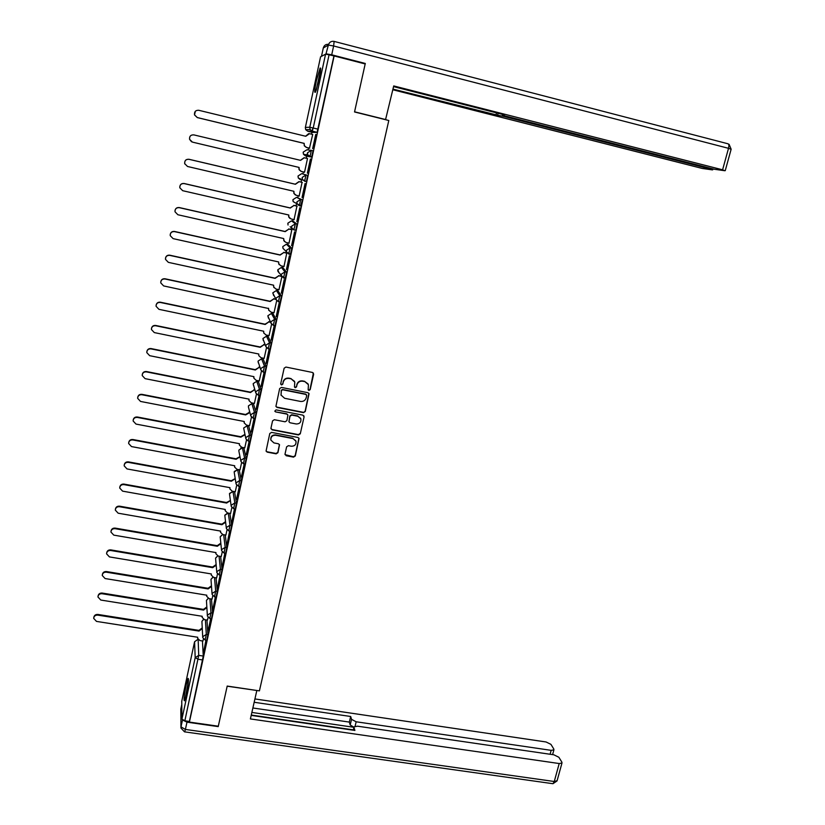 <?xml version="1.0" encoding="UTF-8"?>
<svg xmlns="http://www.w3.org/2000/svg" width="825" height="825" viewBox="0 0 825 825"><rect width="100%" height="100%" fill="white"/><g stroke="black" fill="none" stroke-linecap="round" stroke-linejoin="round"><path stroke-width="1.24" d="M308.932 390.452L310.179 389.647L313.644 374.22L312.5 372.467L285.935 367.053L284.13 368.218L280.717 383.728L281.531 384.955L282.789 384.151L283.233 382.14C284.14 379.376 286.058 378.139 288.998 378.427L291.215 378.881L294.783 382.047L294.484 387.018L295.257 387.709L296.515 386.904L296.959 384.904C297.877 382.14 299.795 380.903 302.703 381.202L304.91 381.645L308.437 384.718L308.158 389.782L308.932 390.452M308.148 389.771L308.777 390.163L310.025 389.348L313.397 373.034M280.727 384.202L281.407 384.667L282.666 383.862L283.233 382.14M294.473 386.997L295.123 387.42L296.381 386.616L296.959 384.904M235.238 508.973L236.466 503.219L234.558 491.752L232.959 491.442L234.826 502.92L233.599 508.685M239.271 470.002L237.672 469.693L239.693 480.501L238.58 486.307L236.074 484.007L236.074 482.842L239.693 480.501L241.333 480.8L239.271 470.002L237.672 469.703L234.166 471.972L236.043 483.832M244.973 464.042L246.232 458.246L243.88 448.088M249.903 441.375L251.171 435.538L248.665 426.061M254.853 418.553L256.132 412.675L253.471 403.879M259.834 395.536L261.133 389.658L258.318 381.562M264.846 372.395L266.166 366.496L263.185 359.102M269.899 349.099L271.229 343.169L268.094 336.497M274.972 325.638L276.334 319.688L273.034 313.748M280.088 302.032L281.459 296.051L278.004 290.843M285.223 278.262L286.636 272.25L283.006 267.785M290.379 254.317L291.833 248.284L288.038 244.582M295.556 230.216L294.071 229.979L291.802 228.071L291.637 226.174L295.381 223.771L291.503 220.852L293.112 221.213L297.072 224.153L295.381 223.771L293.865 229.835M296.588 197.319L302.352 199.867L300.661 199.464L299.3 205.714L297.103 203.878L296.897 201.877L300.661 199.464L296.588 197.319L292.947 199.66L293.143 201.589L295.237 202.806M319.028 79.736C320.781 71.074 321.131 67.207 320.079 68.135L316.387 80.716C314.645 89.306 314.304 93.163 315.346 92.276L319.028 79.736M186.357 694.289C188.347 684.028 188.915 678.707 188.059 678.356L186.161 684.905C184.181 695.083 183.614 700.384 184.47 700.817L186.357 694.289M285.027 454.028L286.172 455.73L293.535 457.122L295.309 455.978L299.052 438.446L297.938 437.456L271.559 432.382L269.775 433.537L266.062 451.089L267.207 452.141L276.158 453.832L277.932 452.688L279.52 444.799L278.386 443.767L273.952 442.922L270.899 440.127C270.683 436.858 272.26 435.229 275.643 435.26L292.999 438.591L295.989 441.251C296.288 444.572 294.721 446.232 291.297 446.232L288.41 445.686L286.626 446.83L285.027 454.028M334.125 55.945L365.186 63.948L354.533 111.963L388.802 120.502L259.421 690.876L227.205 686.07L218.305 726.206L189.399 722.092L334.125 55.945L329.072 54.79L313.222 127.978L312.201 131.175L307.704 131.227L312.376 132.371L317.017 132.351L312.201 131.175L310.118 129.556L312.304 131.082L317.017 132.351M303.497 412.644L305.281 411.489L309.066 393.68L307.962 392.721L281.459 387.41L279.654 388.575L275.911 406.405L277.045 407.437L303.497 412.644L305.137 411.17L308.89 393.339M304.074 416.883L300.279 433.806L298.495 434.95L272.116 429.866L270.961 428.144L272.559 420.874L274.343 419.719L285.089 421.802L286.873 420.657L287.925 415.109L286.791 414.098L275.602 411.902L274.808 411.18L276.045 409.881L302.93 415.161L304.074 416.883L300.279 433.806M202.445 640.963L203.27 656.071L198.722 655.37L184.862 720.803L181.923 719.101L181.758 701.281M312.871 127.885L312.159 131.165M311.922 132.258L311.51 134.176M308.529 147.953L308.096 149.954M307.395 153.182L306.756 156.142M306.745 156.214L306.302 158.245M303.342 171.909L302.909 173.92M301.744 179.273L301.125 182.139M298.186 195.731L297.784 197.598M296.495 203.528L296 205.858M293.061 219.398L292.689 221.121M291.277 227.648L290.895 229.412M287.977 242.911L287.636 244.489M286.089 251.615L285.832 252.821M282.923 266.258L282.604 267.692M280.933 275.447L280.799 276.076M277.901 289.462L277.613 290.751M272.91 312.5L272.662 313.665M267.95 335.404L267.733 336.425M263.031 358.143L262.835 359.03M258.132 380.738L257.978 381.501M253.275 403.188L253.141 403.817M189.399 722.092L189.389 721.452L184.862 720.803M320.574 56.822L325.566 54.172L329.072 54.79M309.488 148.18L312.706 134.434M315.748 134.413L312.654 148.624L315.985 134.465M310.643 159.06L307.57 173.198M307.508 158.452L304.518 172.27M302.053 197.453L305.106 183.439L302.29 197.515M299.145 195.958L302.084 182.356M296.814 221.626L299.836 207.704L297.052 221.678M294.051 219.625L296.948 206.075M291.596 245.633L294.608 231.804L291.833 245.685M289.018 243.138L291.844 229.628M286.43 269.476L289.41 255.74L286.657 269.528M283.986 266.496L286.78 253.038M281.284 293.153L284.243 279.51L281.521 293.205M278.974 289.688L281.851 276.891M276.179 316.676L279.118 303.126L276.416 316.728M274.003 312.737L276.695 300.671M271.105 340.044L274.024 326.587L271.343 340.096M269.053 335.631L271.58 324.297M266.073 363.258L268.971 349.882L266.3 363.299M264.124 358.37L266.496 347.758M261.061 386.306L263.948 373.024L261.298 386.358M259.236 380.964L261.442 371.064M256.09 409.21L258.957 396.021L256.327 409.262M254.378 403.415L256.431 394.216M251.151 431.96L253.997 418.853L251.388 432.011M249.552 425.71L251.45 417.202M246.252 454.565L249.078 441.54L246.479 454.606M244.757 447.872L246.5 440.045M241.374 477.015L244.179 464.083L241.601 477.067M239.993 469.889L241.581 462.743M236.528 499.331L239.322 486.472L236.765 499.373M241.333 480.8L240.209 486.637M235.249 491.762L236.703 485.296M234.465 508.839L231.815 522.143L234.517 508.85M230.546 513.49L231.846 507.695M229.639 531.083L227.03 544.191L229.732 531.104M225.864 535.085L227.019 529.949M224.843 553.183L222.276 566.105L224.977 553.214M221.224 556.545L222.234 552.059M220.069 575.149L217.542 587.874L220.254 575.18M216.119 565.197L212.706 567.672L110.705 550.492C108.209 550.399 106.827 551.512 106.569 553.833L109.426 556.906L211.355 573.952L211.282 575.118L213.603 577.366L216.614 577.995L217.47 574.025M215.335 596.97L212.85 609.5L215.552 597.001M211.458 586.472L208.117 588.937L106.363 572.179C103.888 572.086 102.517 573.189 102.248 575.479L105.095 578.542L206.776 595.186L206.693 596.31L209.014 598.568L212.025 599.177L212.747 595.856M207.457 620.111L208.044 617.533M210.633 618.647L208.354 630.197M208.127 630.166L210.86 618.678M206.951 620.039L207.921 634.652L206.312 634.394L205.136 640.056M211.489 598.971L212.602 613.099L210.983 612.841L209.797 618.513M216.047 577.778L217.315 591.412L215.686 591.143L214.5 596.826M220.636 556.452L222.059 569.58L220.43 569.302L219.223 575.004M225.246 534.982L226.834 547.604L225.194 547.315L223.987 553.049M229.876 513.377L231.629 525.484L230 525.195L228.773 530.939M302.352 199.867L300.692 205.93M307.663 175.405L301.713 173.642L307.663 175.405L306.405 181.603L305.477 181.387M311.644 157.101L307.818 155.007L307.519 152.79L311.314 150.367L313.015 150.769L311.644 157.101L305.539 155.925L303.487 154.296L303.198 152.14L306.869 149.799L310.633 150.274M205.961 640.179L203.548 652.338L206.178 640.221M202.919 641.035L203.383 639.086M206.745 640.303L207.921 634.652M211.417 618.771L212.602 613.099M216.119 597.094L217.315 591.412M220.852 575.283L222.059 569.58M225.617 553.317L226.834 547.604M230.412 531.217L231.629 525.484M295.732 230.361L297.072 224.153M189.389 721.452L203.27 656.071M333.929 56.038L317.12 132.258M310.406 159.008L307.343 173.126M308.065 383.893L304.91 381.645M296.825 384.615C297.732 381.851 299.65 380.624 302.558 380.913L304.765 381.367M294.473 381.315L291.215 378.881M283.109 381.862C284.017 379.088 285.935 377.85 288.863 378.149L291.081 378.593M275.901 406.354L276.932 407.127L303.353 412.325M306.694 395.639L305.889 394.422L282.635 389.771L281.377 390.586L280.995 395.02L284.615 398.279L300.496 401.435C303.404 401.713 305.312 400.486 306.219 397.743L306.694 395.639M306.539 394.845L305.889 394.422M281.077 395.288L281.253 390.287L282.511 389.483L305.745 394.123M270.951 428.722L272.002 429.526L298.361 434.61L300.135 433.465M287.822 414.862L286.667 413.779L275.602 411.902M274.787 411.087L275.488 411.593M296.196 423.968C299.661 423.968 301.228 422.276 300.877 418.904L297.907 416.274L291.792 415.078L289.998 416.233L288.956 421.771L290.08 422.782L296.196 423.968M300.661 418.347L297.907 416.274M288.915 421.678L289.874 415.903L291.658 414.758L297.763 415.955M303.92 416.563L303.899 415.821M295.804 440.777L292.999 438.591M270.889 440.096L270.786 439.777C270.569 436.507 272.147 434.888 275.529 434.919L292.865 438.25M266.042 450.945L267.104 451.78L276.045 453.472L277.819 452.327L279.427 444.551M285.017 454.606L293.401 456.751L295.164 455.606L298.928 438.147M309.715 148.242L306.343 147.428L304.291 145.808L304.043 143.385L304.487 145.829L306.539 147.448L309.726 148.211M312.706 134.465L309.519 133.681L305.776 136.28L198.784 110.292C195.638 110.148 194.215 111.674 194.525 114.871L197.319 117.562L304.239 143.395M304.043 143.385L197.288 117.583L194.494 114.892L195.35 111.293M305.58 136.238L308.715 133.598M301.073 171.363L299.073 169.682L298.867 167.382M307.488 158.534L304.312 157.771L300.578 160.359L193.854 134.888C190.781 134.743 189.358 136.218 189.595 139.332L192.411 142.106L299.052 167.423L299.258 169.744L301.352 171.435L304.528 172.188M191.534 141.776L189.575 139.322C189.338 136.218 190.75 134.733 193.834 134.888M300.393 160.318L304.074 157.73M295.402 194.968L293.886 193.411L293.721 191.256M184.779 163.928L184.687 163.608C184.511 160.566 185.934 159.122 188.946 159.277L295.237 184.202L298.949 181.624L302.311 182.418L299.135 181.696L295.422 184.274L188.966 159.318C185.945 159.163 184.522 160.607 184.697 163.649L187.533 166.485L293.906 191.297L294.061 193.504L296.206 195.278L299.372 196.01M385.543 119.687L393.721 85.934L722.597 169.806L728.516 148.314L333.63 45.983L331.722 54.811L365.289 63.463L354.575 111.808L386.079 119.656M503.271 115.407L503.064 116.253L710.119 168.97L710.325 168.228M503.064 116.253L497.63 115.211L498.104 113.262M392.999 89.121L497.63 115.211M392.855 89.75L702.23 168.444L712.367 169.878L710.119 168.97M325.927 54.161L328.36 45.076L323.287 47.984L321.492 56.296M502.652 114.417L502.394 115.026L505.746 116.119L714.337 169.259L724.845 170.734L722.597 169.806M502.518 114.943L504.312 114.85L393.566 86.615M364.464 63.762L365.289 63.463M331.722 54.811L326.452 53.883M496.506 112.86L495.918 115.304M182.696 720.07L186.976 722.164L218.213 726.608L227.174 686.204L256.781 690.484M256.802 690.628L250.398 718.936L559.206 763.538L561.98 763.012L561.877 762.156L558.876 757.278L553.884 754.813L357.524 726.186L354.049 726.866L353.337 730.208M251.202 715.388L354.894 730.434L354.007 727.464M550.1 754.256L551.162 750.348L553.905 749.853L553.812 749.038L550.935 744.356L546.057 741.974L254.925 698.94M353.244 730.187L353.966 727.227L350.192 724.979L351.553 719.348L350.687 716.492L254.172 702.271M351.553 719.348L356.173 721.782L355.09 726.217M551.162 750.348L356.173 721.782M353.946 727.299L251.862 712.439M353.327 729.857L251.274 715.048M350.192 724.979L349.336 722.092L252.873 707.984M349.336 722.092L350.687 716.492M320.647 69.919L316.016 90.822M316.367 89.832L320.554 70.981M319.512 77.364L318.12 83.655M188.471 680.419L185.213 698.899M185.481 697.95L188.409 681.398M289.853 218.357L288.74 216.985L288.606 214.964M297.165 206.188L293.999 205.456L290.297 208.034L184.119 183.573C181.149 183.418 179.726 184.831 179.84 187.811L182.696 190.699L288.791 215.005L288.915 217.109L291.081 218.945L294.247 219.667M179.767 187.327C179.902 184.573 181.345 183.294 184.099 183.501L290.122 207.921L293.999 205.456M297.175 206.126L293.824 205.353M284.429 241.57L283.522 238.518M292.05 229.783L288.894 229.072L285.202 231.629L179.293 207.673C176.375 207.518 174.952 208.9 175.024 211.808L177.88 214.748L283.707 238.559L283.8 240.57L285.997 242.468L289.152 243.169M174.952 211.066C175.251 208.498 176.694 207.333 179.293 207.56L285.037 231.485L288.894 229.072M292.009 229.67L288.729 228.927M279.139 264.639L278.479 261.917M286.976 253.213L283.831 252.522L280.149 255.069L174.508 231.608C171.631 231.454 170.208 232.805 170.228 235.661L173.106 238.631L278.664 261.958L278.726 263.876L280.954 265.825L284.099 266.516M170.187 234.795C170.558 232.341 172.002 231.227 174.508 231.454L279.984 254.894L283.831 252.522M286.904 253.058L283.666 252.337M273.941 287.585L273.457 285.161M281.521 276.406L278.788 275.808L275.117 278.365L169.754 255.379C166.918 255.224 165.495 256.554 165.485 259.359L168.352 262.36L273.642 285.202L273.694 287.038L275.932 289.028L279.067 289.709M165.454 258.431C165.866 256.049 167.3 254.966 169.754 255.193L274.972 278.149L278.788 275.808M281.428 276.21L278.633 275.602M268.837 310.417L268.476 308.251L268.692 310.056L270.951 312.087L274.075 312.757M275.993 299.423L273.787 298.949L270.126 301.496L165.021 278.994C162.226 278.84 160.803 280.139 160.762 282.892L163.639 285.924L268.62 308.509M160.751 281.954C161.195 279.613 162.618 278.551 165.041 278.778L269.992 301.249L273.787 298.949M275.839 299.186L273.642 298.712M270.538 322.307L268.816 321.946L265.176 324.472L160.328 302.455C157.565 302.301 156.152 303.579 156.08 306.292L158.957 309.334L263.722 331.227L263.732 332.918L266.001 334.991L269.115 335.641M263.794 333.125L263.67 331.444M156.08 305.332C156.533 303.022 157.957 301.981 160.349 302.198L265.042 324.194L268.816 321.946M270.394 322.028L268.682 321.668M265.227 345.067L263.887 344.778L260.246 347.304L155.667 325.751C152.945 325.607 151.522 326.865 151.429 329.526L154.306 332.588L258.803 354.018L258.803 355.647L261.082 357.751L264.196 358.38M258.823 355.719L258.751 354.234M151.439 328.567C151.903 326.287 153.316 325.256 155.698 325.463L260.123 346.995L263.887 344.778M265.103 344.757L263.752 344.479M260.04 367.692L258.978 367.476L255.358 369.992L151.037 348.892C148.335 348.758 146.922 349.996 146.798 352.615L149.676 355.688L253.914 376.654L253.904 378.221L256.193 380.356L259.298 380.975M253.883 378.159L253.739 376.613M146.829 351.656C147.293 349.408 148.706 348.377 151.078 348.573L255.234 369.652L258.978 367.476M259.916 367.352L258.854 367.135M254.935 390.184L254.1 390.019L250.491 392.525L146.438 371.889C143.767 371.755 142.354 372.972 142.209 375.55L145.087 378.644L249.068 399.145L249.037 400.661L251.336 402.806L254.43 403.425M248.975 400.414L248.882 399.104M142.251 374.602C142.715 372.364 144.117 371.343 146.479 371.539L250.377 392.153L254.1 390.019M254.822 389.812L253.987 389.647M249.903 412.541L245.664 414.913L141.869 394.732C139.219 394.597 137.816 395.804 137.651 398.341L140.528 401.435L244.241 421.493L244.21 422.947L246.51 425.123L249.604 425.721M244.21 422.947L244.066 421.462M137.703 397.403C138.157 395.175 139.569 394.164 141.921 394.35L245.561 414.511L249.263 412.418M249.8 412.139L249.15 412.005M244.932 434.754L240.859 437.157L137.332 417.419C134.712 417.295 133.31 418.481 133.124 420.987L136.001 424.081L239.456 443.695L239.415 445.098L241.725 447.294L244.808 447.882M239.415 445.098L239.281 443.664M133.186 420.049C133.64 417.842 135.032 416.831 137.383 417.007L240.766 436.724L244.447 434.662M240.023 456.833L236.094 459.267L132.815 439.962C130.226 439.838 128.824 441.014 128.628 443.489L131.495 446.583L234.692 465.754L234.64 467.115L236.961 469.322L240.034 469.889M234.62 466.96L234.527 465.723M128.69 442.561C129.143 440.364 130.536 439.343 132.877 439.519L236.002 458.793L239.673 456.772M235.156 478.778L231.361 481.222L128.339 462.361C125.761 462.237 124.369 463.403 124.163 465.836L127.019 468.93L229.969 487.668L229.907 488.988L232.227 491.205L235.3 491.762M229.876 488.771L229.793 487.637M124.235 464.918C124.678 462.732 126.07 461.722 128.401 461.876L231.278 480.728L234.919 478.737M230.33 500.589L226.648 503.044L123.884 484.605C121.337 484.492 119.945 485.647 119.718 488.049L122.585 491.143L225.266 509.448L225.204 510.727L227.525 512.954L230.588 513.501M225.173 510.458L225.101 509.417M119.8 487.132C120.233 484.956 121.626 483.945 123.956 484.1L226.576 502.518L230.206 500.569M226.576 502.518L226.648 503.044M115.397 509.211C115.82 507.045 117.212 506.034 119.543 506.168L221.904 524.164L225.442 521.699L225.514 522.256L221.977 524.721L119.46 506.715C116.933 506.602 115.541 507.736 115.304 510.118L118.161 513.202L220.595 531.083L220.533 532.321L222.853 534.569L225.906 535.095M220.502 532.012L220.44 531.063M221.904 524.164L221.977 524.721M220.822 543.799L217.326 546.263L115.067 528.67C112.561 528.577 111.179 529.691 110.921 532.042L113.778 535.126L215.964 552.585L215.892 553.781L218.213 556.04L221.255 556.555M215.861 553.441L215.81 552.564M111.024 531.145C111.437 528.98 112.819 527.969 115.16 528.103L217.264 545.676L220.749 543.211M217.264 545.676L217.326 546.263M211.252 574.747L211.2 573.932M106.672 552.936C107.085 550.78 108.457 549.77 110.797 549.893L212.654 567.053L216.057 564.589M212.654 567.053L212.706 567.672M206.673 595.918L206.632 595.165M102.352 574.592C102.764 572.447 104.125 571.426 106.466 571.55L208.075 588.297L211.406 585.833M208.075 588.297L208.117 588.937M206.828 607.602L203.558 610.077L102.052 593.722C99.598 593.629 98.227 594.722 97.948 596.991L100.794 600.043L202.218 616.285L202.146 617.378L204.466 619.637L207.487 620.122M202.115 616.966L202.084 616.265M98.062 596.104C98.464 593.969 99.825 592.948 102.156 593.062L203.517 609.407L206.786 606.942M203.517 609.407L203.558 610.077M202.238 628.619L199.031 631.084L97.773 615.12C95.329 615.048 93.968 616.12 93.679 618.368L96.515 621.411L197.701 637.251L197.618 638.313L199.939 640.571L202.95 641.046M197.598 637.89L197.567 637.23M93.802 617.482C94.184 615.347 95.545 614.336 97.886 614.439L198.99 630.382L202.197 627.918M198.99 630.382L199.031 631.084M229.546 493.453L232.97 491.463L229.474 493.721L231.175 506.148M234.558 491.752L232.97 491.463M234.341 471.426L237.672 469.703M240.714 447.975L242.406 447.81L244.592 457.937L243.468 463.763L240.962 461.495L240.962 460.278L244.592 457.937L246.232 458.246M244.004 448.109L242.406 447.81L238.889 450.079L238.889 451.254L240.962 461.495L243.468 463.763L245.118 464.073M247.057 425.752L249.511 435.218L248.243 441.045M248.779 426.082L247.18 425.772L243.653 428.041L245.881 438.828L245.871 437.57L249.511 435.218L251.171 435.538M251.862 403.569L254.482 412.345L253.193 418.203M253.574 403.91L251.976 403.59L248.438 405.869L248.449 407.148L248.438 405.869M256.709 381.243L259.473 389.328L258.318 395.237L255.833 393.061L255.812 391.689L259.473 389.328L261.133 389.658M258.411 381.583L256.802 381.263L253.254 383.553L253.358 385.131M261.577 358.782L264.495 366.156L263.185 372.065M263.278 359.123L261.659 358.793L258.101 361.082L258.297 362.897M266.475 336.167L269.558 342.818L268.228 348.758M268.177 336.517L266.558 336.177L262.979 338.477L263.299 340.55M271.404 313.397L274.653 319.337L273.302 325.298M273.096 313.758L271.477 313.418L267.898 315.717L268.403 318.099M276.375 290.483L279.788 295.68L278.417 301.672M278.056 290.854L276.437 290.503L272.838 292.813L273.622 295.536M281.377 267.424L284.955 271.879L283.542 277.891M283.047 267.795L281.418 267.434L277.819 269.754L278.994 272.848M288.08 244.582L286.44 244.221L290.153 247.902L288.698 253.956M198.155 639.561L198.722 655.37L195.195 657.659L194.576 641.757L181.706 701.498M181.923 719.101L195.195 657.659L198.186 659.268L202.744 659.969M320.585 56.77L305.374 127.411L309.777 127.225L325.566 54.172M205.384 619.781L206.312 634.394L202.764 636.694L202.733 637.601L205.25 640.076L206.858 640.324M209.911 598.713L210.983 612.841L207.436 615.141L207.405 616.079L209.921 618.533L211.54 618.791M214.469 577.51L215.686 591.143L212.128 593.443L212.097 594.423L214.613 596.846L216.243 597.114M219.048 556.174L220.43 569.302L216.862 571.612L216.831 572.622L219.347 575.025L220.976 575.303M223.657 534.703L225.194 547.315L221.616 549.636L221.595 550.677L224.111 553.059L225.741 553.338M228.288 513.088L230 525.195L226.401 527.515L226.39 528.598L228.896 530.96L230.536 531.238M236.466 503.219L234.826 502.92L231.227 505.251L231.206 506.375L233.722 508.705L235.362 508.994M256.132 412.675L254.482 412.345L250.821 414.707L250.841 416.017L253.337 418.234L254.997 418.553M266.166 366.496L264.495 366.156L260.824 368.517L260.865 369.951L263.34 372.085L265 372.426M271.229 343.169L269.558 342.818L265.877 345.19L265.928 346.696L268.393 348.789L270.064 349.13M275.014 325.72L273.426 325.39M276.334 319.688L274.653 319.337L270.951 321.709L271.023 323.276L273.477 325.328L275.148 325.679M280.139 302.125L278.53 301.775M281.459 296.051L279.788 295.68L276.076 298.073L276.169 299.712L278.592 301.713L280.273 302.074M285.306 278.365L283.676 278.004M286.636 272.25L284.955 271.879L281.222 274.271L281.335 275.993L285.429 278.303M290.503 254.44L288.853 254.079M291.833 248.284L290.153 247.902L286.409 250.305L286.553 252.11L290.617 254.378M301.001 206.106L299.32 205.724M306.302 181.686L302.435 179.53L302.187 177.416L305.962 175.003L304.6 181.294M311.314 150.367L310.035 156.606L305.539 155.925M306.405 181.603L298.299 178.014L300.393 179.726L300.382 178.778M295.845 230.278L294.154 229.897L290.163 226.741M298.021 176.179L298.299 178.014L298.062 175.983L301.713 173.642M287.832 223.389L288.038 225.019L287.873 223.173L291.503 220.852M288.812 254.069L282.965 248.294L282.831 246.541L286.44 244.221M284.553 249.985L282.965 248.294L282.789 246.757M283.625 277.994L277.932 271.415L277.778 269.981M278.468 301.764L276.169 299.712L272.797 293.05M273.343 325.37L271.023 323.276L267.847 315.975M268.259 348.82L265.928 346.696L262.938 338.766M263.206 372.106L260.865 369.951L258.05 361.412M253.203 418.223L250.841 416.017L248.48 407.261M248.253 441.055L245.881 438.828L248.387 441.076L250.037 441.385M226.349 528.32L224.802 515.336L228.154 513.067M221.554 550.357L220.172 536.817L222.76 534.548M216.8 572.261L215.562 558.164L217.841 555.947M212.066 594.041L210.983 579.367L213.046 577.222M207.374 615.677L206.436 600.445L208.312 598.362M202.713 637.178L201.919 621.39L203.631 619.379M318.048 129.154L309.777 127.225L310.118 129.556L305.704 129.669L307.715 131.237M197.876 639.375L194.576 641.757L197.876 639.375M305.374 127.411L305.704 129.669L305.332 127.638M334.207 41.425L727.887 143.756C728.949 144.055 729.156 145.571 728.516 148.314L731.125 149.294M323.266 48.056L323.287 47.984C324.112 45.303 325.875 44.096 328.567 44.354M333.63 45.983L334.125 41.394C331.207 40.951 329.278 42.178 328.36 45.076L333.63 45.983M181.748 704.694L180.809 709.046L181.005 726.856L182.5 719.936M186.976 722.164L185.398 729.424L554.266 781.502L559.206 763.538M557.123 780.646L554.266 781.502L552.956 783.709L557.04 780.935L561.98 763.012M552.389 783.626L184.687 731.868L185.398 729.424L181.005 726.856L180.933 728.032L184.532 731.857M180.922 727.341L180.881 708.706M226.617 502.301L226.7 502.838M221.946 523.957L222.018 524.514M119.543 506.168L119.46 506.715M217.305 545.469L217.367 546.057M115.16 528.103L115.067 528.67M212.695 566.847L212.747 567.466M110.797 549.893L110.705 550.492M208.117 588.091L208.158 588.741M106.466 571.55L106.363 572.179M203.558 609.201L203.6 609.871M102.156 593.062L102.052 593.722M199.042 630.187L199.072 630.877M97.886 614.439L97.773 615.12M320.667 68.289L320.079 68.135M311.747 157.018L307.818 155.007L303.487 154.296L303.167 152.347M301.115 206.023L293.143 201.589L292.906 199.867M259.978 395.567L258.318 395.237L255.833 393.061L253.193 383.955M240.23 486.606L238.58 486.307L236.074 484.007M227.752 512.995L224.843 515.182M222.606 534.507L220.172 536.817M217.718 555.906L215.583 558.092M212.922 577.17L210.994 579.325M208.189 598.311L206.446 600.414M203.517 619.317L201.919 621.39M729.094 144.303L731.146 149.222L725.237 170.662M502.415 114.964L502.549 114.397M712.728 169.816L712.975 168.908M553.905 749.853L552.595 754.627"/></g></svg>
